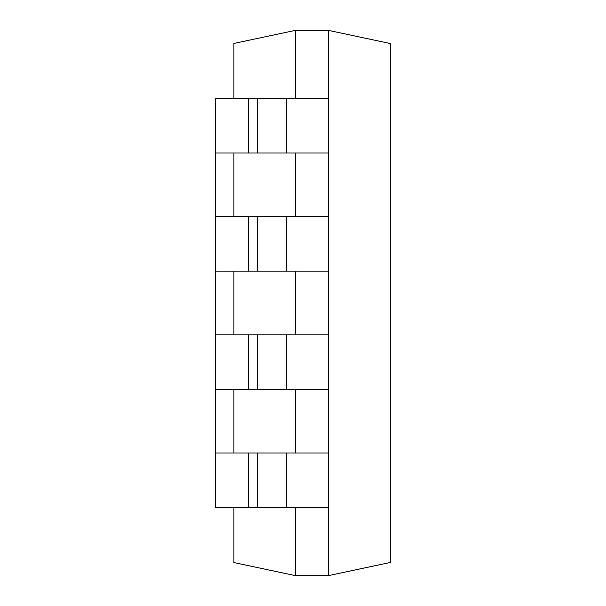 <?xml version="1.0" encoding="UTF-8"?>
<svg xmlns="http://www.w3.org/2000/svg" width="606" height="606" viewBox="0 0 606 606"><rect width="100%" height="100%" fill="white"/><g stroke="black" fill="none" stroke-linecap="round" stroke-linejoin="round"><path stroke-width="0.91" d="M328.452 30.391L390.264 43.526L390.264 562.474L328.452 575.609M248.46 507.525L248.46 452.985L215.736 452.985L215.736 507.525L328.452 507.525L328.452 575.7L295.728 575.7L295.728 507.525M233.916 98.475L233.916 43.435L295.728 30.3L328.452 30.3L328.452 507.525M295.728 30.3L295.728 98.475M215.736 452.985L215.736 153.015L328.452 153.015M215.736 153.015L215.736 98.475L328.452 98.475M295.728 153.015L295.728 216.645M215.736 271.185L328.452 271.185M215.736 216.645L328.452 216.645M295.728 271.185L295.728 334.815M215.736 389.355L328.452 389.355M215.736 334.815L328.452 334.815M295.728 389.355L295.728 452.985M248.46 452.985L328.452 452.985M233.916 507.525L233.916 562.565L295.728 575.7M233.916 153.015L233.916 216.645M233.916 271.185L233.916 334.815M233.916 389.355L233.916 452.985M248.46 153.015L248.46 98.475M248.46 271.185L248.46 216.645M248.46 389.355L248.46 334.815M286.638 153.015L286.638 98.475M286.638 271.185L286.638 216.645M286.638 389.355L286.638 334.815M286.638 507.525L286.638 452.985M257.55 153.015L257.55 98.475M257.55 271.185L257.55 216.645M257.55 389.355L257.55 334.815M257.55 507.525L257.55 452.985"/></g></svg>
